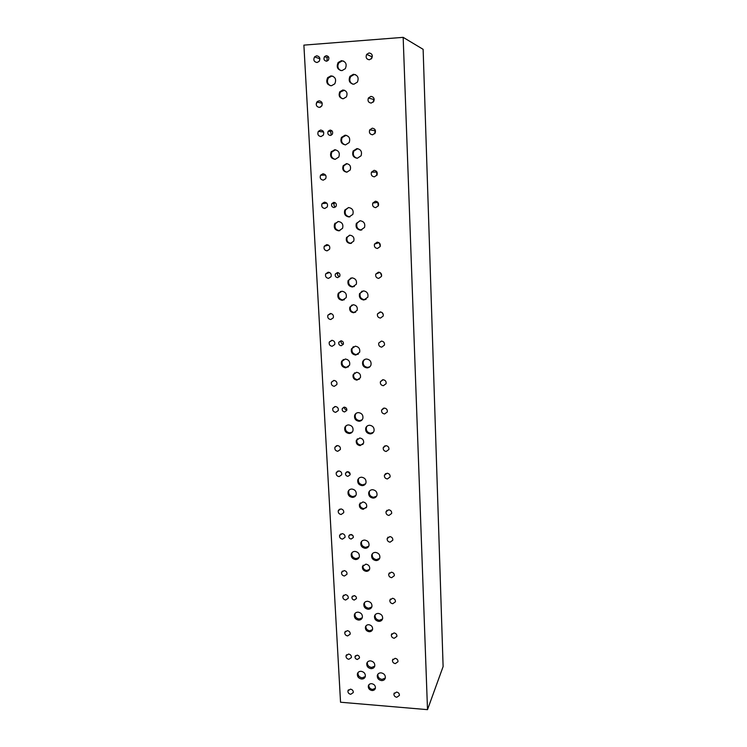 <?xml version="1.0" encoding="UTF-8"?>
<svg xmlns="http://www.w3.org/2000/svg" width="747" height="747" viewBox="0 0 747 747"><rect width="100%" height="100%" fill="white"/><g stroke="black" fill="none" stroke-linecap="round" stroke-linejoin="round"><path stroke-width="1.12" d="M303.889 45.119L340.539 702.227L427.508 709.65L403.165 37.35L303.889 45.119M403.165 37.35L423.129 49.33L443.111 666.576L427.508 709.65M366.03 625.827L365.946 626.126C365.759 628.666 367.01 630.207 369.69 630.757L372.51 629.609M368.822 624.707C371.492 625.248 372.753 626.789 372.585 629.329C372.099 630.935 370.96 631.738 369.158 631.719C366.478 631.168 365.227 629.628 365.414 627.078C365.899 625.482 367.038 624.697 368.822 624.707M360.306 502.88L359.979 503.665C359.671 506.429 360.941 508.081 363.78 508.614L366.375 507.633M362.865 501.937C365.694 502.46 366.973 504.104 366.684 506.868L363.219 509.342C360.371 508.8 359.102 507.148 359.41 504.384L362.865 501.937M354.657 372.828L353.704 374.284C353.21 377.328 354.48 379.121 357.533 379.663L359.522 379.093M356.571 372.295C359.615 372.828 360.894 374.611 360.428 377.646L356.954 380.13C353.891 379.588 352.612 377.786 353.116 374.742L356.571 372.295M349.465 235.24L347.168 237.322C346.319 240.73 347.579 242.728 350.931 243.317L351.501 243.261M349.913 235.202C353.256 235.772 354.526 237.751 353.723 241.16L350.315 243.485C346.953 242.896 345.693 240.898 346.543 237.471L349.913 235.202M344.47 90.228L340.473 91.956C339.026 94.953 339.689 97.203 342.462 98.725M342.864 89.985C346.683 90.695 347.859 93.001 346.403 96.886L343.293 98.763C339.437 98.016 338.279 95.681 339.81 91.778L342.864 89.985M347.019 163.668L343.825 165.75C342.696 169.121 343.76 171.259 347.038 172.165M346.44 163.649C349.988 164.265 351.23 166.394 350.166 170.027L346.86 172.174C343.275 171.539 342.051 169.392 343.181 165.741L346.44 163.649M351.986 304.981L350.464 306.802C349.82 310.014 351.09 311.901 354.283 312.451L355.684 312.162M353.294 304.72C356.468 305.262 357.748 307.138 357.141 310.341L353.676 312.769C350.483 312.218 349.204 310.332 349.857 307.101L353.294 304.72M357.449 438.778L356.879 439.88C356.487 442.775 357.757 444.493 360.698 445.025L363.07 444.213M359.755 438.013C362.687 438.536 363.976 440.244 363.602 443.13L360.129 445.623C357.187 445.091 355.908 443.373 356.3 440.469L359.755 438.013M363.182 565.199L362.995 565.722C362.762 568.364 364.022 569.961 366.777 570.503L369.513 569.41M365.881 564.144C368.635 564.676 369.896 566.263 369.681 568.906C369.167 570.531 368.019 571.343 366.235 571.352C363.472 570.811 362.211 569.214 362.444 566.562L365.881 564.144M368.85 684.822L368.822 684.943C368.682 687.38 369.924 688.883 372.529 689.444L375.386 688.276M371.679 683.682C374.294 684.233 375.536 685.727 375.414 688.174C374.957 689.77 373.817 690.555 372.015 690.517C369.401 689.957 368.159 688.454 368.299 686.007C368.757 684.42 369.886 683.645 371.679 683.682M377.898 674.186L377.861 674.345C377.711 677.099 379.112 678.79 382.053 679.406L385.321 678.033M381.129 672.851C384.07 673.458 385.471 675.139 385.349 677.893C384.836 679.723 383.556 680.629 381.493 680.592C378.542 679.975 377.142 678.285 377.291 675.521C377.805 673.71 379.084 672.823 381.129 672.851M355.105 613.343L354.984 613.735C354.741 616.63 356.132 618.385 359.176 619.011L362.258 617.788M358.158 612.157C361.184 612.773 362.594 614.529 362.37 617.414C361.819 619.198 360.54 620.085 358.56 620.066C355.507 619.44 354.106 617.676 354.358 614.781C354.918 613.026 356.179 612.148 358.158 612.157M364.583 602.521L364.452 602.95C364.219 605.845 365.628 607.6 368.673 608.217L371.81 606.947M367.683 601.288C370.717 601.886 372.137 603.641 371.931 606.536C371.38 608.347 370.092 609.263 368.075 609.253C365.022 608.637 363.612 606.872 363.845 603.968C364.405 602.175 365.685 601.288 367.683 601.288M372.473 553.63L372.258 554.265C371.997 557.243 373.425 559.036 376.525 559.634L379.653 558.354M375.554 552.397C378.645 552.985 380.083 554.769 379.849 557.748C379.28 559.606 377.973 560.539 375.937 560.567C372.828 559.97 371.399 558.168 371.651 555.18C372.23 553.35 373.537 552.425 375.554 552.397M349.166 489.985L348.728 490.938C348.335 494.084 349.755 495.971 352.976 496.587L355.777 495.578M351.902 489.033C355.124 489.63 356.552 491.507 356.188 494.654C355.553 496.428 354.274 497.334 352.332 497.381C349.092 496.755 347.672 494.869 348.065 491.713C348.7 489.967 349.979 489.07 351.902 489.033M358.887 478.211L358.42 479.219C358.046 482.385 359.466 484.261 362.706 484.868L365.544 483.832M361.66 477.221C364.881 477.809 366.319 479.686 365.974 482.833C365.348 484.654 364.05 485.587 362.071 485.634C358.831 485.027 357.402 483.141 357.776 479.976C358.411 478.192 359.709 477.268 361.66 477.221M367.057 426.135L366.366 427.461C365.937 430.73 367.384 432.653 370.689 433.241L373.379 432.308M369.672 425.267C372.968 425.837 374.415 427.751 374.023 431.01C373.379 432.858 372.053 433.82 370.064 433.886C366.749 433.297 365.311 431.374 365.731 428.096C366.394 426.285 367.701 425.342 369.672 425.267M343.359 359.494L342.173 361.184C341.538 364.657 342.957 366.712 346.44 367.337L348.475 366.805M345.301 359.008C348.774 359.624 350.203 361.66 349.605 365.134L345.749 367.832C342.257 367.207 340.837 365.143 341.482 361.66L345.301 359.008M353.387 346.645L352.098 348.447C351.482 351.94 352.911 353.994 356.403 354.61L358.42 354.087M355.301 346.178C358.775 346.776 360.222 348.812 359.634 352.295L355.731 355.068C352.239 354.461 350.801 352.397 351.426 348.896L355.301 346.178M362.062 291.134L360.203 293.31C359.494 296.942 360.932 299.061 364.527 299.668L366.039 299.37M363.444 290.882C367.02 291.47 368.476 293.571 367.813 297.185L363.873 300.005C360.269 299.398 358.821 297.269 359.54 293.627L363.444 290.882M338.074 221.523L335.356 223.792C334.282 227.695 335.674 229.992 339.521 230.692L339.913 230.655M338.326 221.514C342.145 222.176 343.555 224.455 342.546 228.349L338.802 230.842C334.945 230.151 333.554 227.844 334.619 223.932L338.326 221.514M348.504 207.554L345.534 209.935C344.47 213.857 345.87 216.163 349.736 216.845L349.96 216.826M348.569 207.554C352.407 208.208 353.826 210.486 352.827 214.408L349.026 216.966C345.161 216.285 343.76 213.978 344.825 210.038L348.569 207.554M357.757 148.653L353.845 151.043C352.575 154.732 353.714 157.141 357.262 158.271M356.861 148.606C360.857 149.279 362.267 151.669 361.072 155.778L357.309 158.271C353.266 157.561 351.874 155.133 353.144 150.997L356.861 148.606M332.891 76.194L331.696 76.101L328.437 77.931C326.654 81.255 327.298 83.841 330.379 85.69M330.93 75.858C335.319 76.726 336.608 79.387 334.787 83.832L331.435 85.756C326.999 84.841 325.739 82.151 327.662 77.688L330.93 75.858M343.657 61.105L342.191 60.946L338.895 62.795C337.121 66.016 337.691 68.593 340.604 70.526M341.444 60.666C345.87 61.525 347.159 64.205 345.31 68.696L341.93 70.648C337.448 69.732 336.187 67.025 338.148 62.515L341.444 60.666M355.497 74.663L354.134 74.532L350.679 76.577C349.054 79.826 349.717 82.357 352.668 84.15M353.415 74.28C357.738 75.074 359.064 77.669 357.421 82.086L353.882 84.234C349.512 83.403 348.205 80.769 349.951 76.325L353.415 74.28M346.178 135.272L342.201 137.504C340.791 141.127 341.827 143.592 345.291 144.881M345.058 135.188C349.157 135.917 350.53 138.372 349.185 142.556L345.534 144.881C341.398 144.115 340.044 141.631 341.472 137.42L345.058 135.188M335.562 149.792L331.892 151.977C330.473 155.703 331.575 158.168 335.188 159.354C331.061 158.579 329.716 156.104 331.136 151.93L334.684 149.745C338.755 150.492 340.118 152.939 338.774 157.085L335.17 159.354M359.867 220.795L357.038 223.25C356.095 227.107 357.514 229.357 361.305 230.001L361.8 229.955M360.203 220.767C363.966 221.383 365.404 223.614 364.517 227.462L360.633 230.16C356.842 229.516 355.413 227.256 356.356 223.39L360.203 220.767M350.857 278.033L348.84 280.209C348.037 283.907 349.456 286.073 353.116 286.708L354.367 286.493M351.986 277.856C355.619 278.463 357.057 280.62 356.3 284.299L352.425 286.997C348.765 286.362 347.336 284.196 348.149 280.489L351.986 277.856M340.641 291.442L338.793 293.487C337.971 297.166 339.381 299.332 343.032 299.977L344.376 299.734M341.865 291.237C345.488 291.862 346.916 294.01 346.141 297.68L342.322 300.313C338.671 299.659 337.252 297.483 338.083 293.804L341.865 291.237M364.471 359.596L363.313 361.352C362.771 364.788 364.209 366.805 367.645 367.393L369.886 366.749M366.6 359.018C370.026 359.596 371.483 361.595 370.97 365.022C370.279 366.833 368.953 367.785 367.01 367.888C363.565 367.291 362.118 365.274 362.668 361.828C363.378 360.054 364.685 359.111 366.6 359.018M356.086 413.371L355.301 414.762C354.816 418.077 356.244 420.038 359.596 420.636L362.118 419.823M358.523 412.605C361.865 413.194 363.303 415.145 362.855 418.451C362.192 420.253 360.885 421.187 358.943 421.252C355.591 420.654 354.153 418.684 354.638 415.36C355.311 413.605 356.608 412.68 358.523 412.605M346.216 425.669L345.488 426.967C344.983 430.272 346.412 432.233 349.755 432.849L352.257 432.046M348.653 424.922C351.986 425.519 353.415 427.471 352.948 430.767C352.276 432.522 350.997 433.437 349.082 433.493C345.73 432.877 344.311 430.907 344.806 427.601C345.488 425.874 346.767 424.987 348.653 424.922M369.746 490.798L369.345 491.741C369.018 494.85 370.447 496.708 373.649 497.297L376.619 496.148M372.65 489.705C375.844 490.284 377.282 492.124 376.983 495.233C376.376 497.091 375.059 498.044 373.042 498.09C369.84 497.502 368.402 495.644 368.729 492.516C369.345 490.695 370.652 489.752 372.65 489.705M361.735 541.23L361.473 541.93C361.175 544.946 362.594 546.767 365.731 547.374L368.757 546.178M364.713 540.09C367.841 540.688 369.261 542.49 368.999 545.506C368.411 547.336 367.113 548.251 365.115 548.279C361.968 547.663 360.549 545.852 360.848 542.817C361.445 541.024 362.734 540.118 364.713 540.09M352.136 552.519L351.893 553.172C351.585 556.179 352.995 558 356.123 558.616L359.102 557.477M355.068 551.417C358.196 552.033 359.606 553.835 359.326 556.851C358.737 558.635 357.449 559.531 355.479 559.55C352.351 558.924 350.941 557.103 351.249 554.078C351.846 552.322 353.116 551.435 355.068 551.417M375.199 614.734L375.087 615.108C374.901 617.974 376.311 619.702 379.327 620.309L382.548 618.964M378.384 613.427C381.39 614.025 382.809 615.752 382.641 618.609C382.1 620.458 380.802 621.383 378.748 621.373C375.722 620.766 374.312 619.03 374.508 616.163C375.05 614.333 376.348 613.427 378.384 613.427M367.412 662.15L367.356 662.356C367.179 665.138 368.579 666.847 371.539 667.473L374.733 666.156M370.577 660.871C373.537 661.487 374.938 663.187 374.779 665.969C374.256 667.781 372.986 668.668 370.951 668.63C367.982 668.005 366.581 666.296 366.758 663.504C367.291 661.721 368.56 660.843 370.577 660.871M358.046 672.533L358 672.711C357.804 675.493 359.195 677.202 362.155 677.837L365.292 676.577M361.156 671.31C364.116 671.936 365.507 673.635 365.339 676.418C364.807 678.183 363.546 679.051 361.548 679.014C358.579 678.379 357.197 676.661 357.383 673.878C357.916 672.132 359.176 671.273 361.156 671.31M354.48 595.676L355.974 596.657M354.069 595.62C355.768 595.966 356.552 596.946 356.412 598.58L354.293 600.046C352.593 599.692 351.809 598.711 351.958 597.077L354.069 595.62M347.691 471.684C349.503 472.029 350.287 473.084 350.063 474.859L347.925 476.353C346.113 476.007 345.329 474.952 345.562 473.168L347.691 471.684L350.11 473.915M341.174 340.809L341.155 340.837C340.763 342.686 341.482 343.835 343.321 344.283L341.202 345.73C339.241 345.375 338.456 344.218 338.839 342.247L340.949 340.8C342.91 341.146 343.704 342.294 343.331 344.264M334.908 202.568L334.245 203.361C333.62 204.958 334.04 206.191 335.478 207.05M333.825 202.353C335.991 202.736 336.766 204.034 336.141 206.247L334.096 207.573C331.911 207.171 331.145 205.864 331.799 203.651L333.825 202.353M328.437 56.725L327.111 57.584L327.009 61.133M326.271 55.67C328.792 56.193 329.474 57.724 328.335 60.246L326.56 61.207C324.03 60.666 323.358 59.134 324.525 56.604L326.271 55.67M331.761 130.632L330.688 131.565L331.266 135.235M330.109 130.081C332.424 130.52 333.162 131.92 332.331 134.283L330.379 135.459C328.045 135.011 327.317 133.601 328.176 131.239L330.109 130.081M338.017 272.618L337.737 273.085C337.233 274.849 337.821 276.054 339.521 276.689M337.439 272.562C339.493 272.916 340.277 274.14 339.792 276.213L337.7 277.632C335.636 277.268 334.852 276.035 335.356 273.953L337.439 272.562M344.395 407.143C344.395 408.805 345.207 409.748 346.851 409.991M344.367 407.143C346.244 407.488 347.038 408.59 346.748 410.448L344.61 411.942C342.733 411.597 341.939 410.495 342.238 408.628L344.367 407.143M351.025 534.497L353.191 536.131M350.922 534.488C352.677 534.824 353.462 535.851 353.284 537.541L351.155 539.035C349.4 538.69 348.616 537.663 348.802 535.963L350.922 534.488M357.131 655.147C358.793 655.502 359.559 656.454 359.456 658.023L357.355 659.461C355.693 659.106 354.918 658.144 355.04 656.585L357.131 655.147M350.455 689.136C352.453 689.565 353.387 690.723 353.256 692.581L350.735 694.29C348.737 693.851 347.803 692.693 347.943 690.826L350.455 689.136M395.098 658.331C397.087 658.733 398.048 659.862 397.974 661.73L395.331 663.616C393.333 663.215 392.38 662.075 392.455 660.199L395.098 658.331M347.336 630.645C349.381 631.066 350.324 632.251 350.166 634.194L347.616 635.93C345.572 635.501 344.628 634.306 344.797 632.364L347.336 630.645M392.52 598.282C394.556 598.674 395.527 599.841 395.424 601.783L392.754 603.716C390.709 603.315 389.738 602.147 389.85 600.196L392.52 598.282M344.134 570.587C346.235 571.016 347.187 572.239 346.981 574.256L344.423 576.021C342.313 575.592 341.37 574.368 341.584 572.342L344.134 570.587M389.859 536.598C391.96 536.981 392.931 538.185 392.801 540.212L390.102 542.182C388.001 541.79 387.021 540.585 387.179 538.559L389.859 536.598M340.837 508.922C343.013 509.342 343.965 510.603 343.704 512.713L341.136 514.496C338.961 514.067 338.008 512.797 338.279 510.687L340.837 508.922M387.133 473.224C389.29 473.598 390.279 474.84 390.093 476.95L387.385 478.958C385.219 478.575 384.229 477.324 384.434 475.204L387.133 473.224M337.457 445.557C339.708 445.978 340.669 447.294 340.343 449.507L337.765 451.291C335.515 450.861 334.553 449.535 334.899 447.322L337.457 445.557M384.332 408.067C386.563 408.441 387.553 409.739 387.31 411.952L384.584 413.969C382.343 413.586 381.353 412.288 381.614 410.066L384.332 408.067M333.984 380.438C336.318 380.858 337.28 382.24 336.869 384.565L334.301 386.33C331.957 385.891 330.996 384.509 331.435 382.184L333.984 380.438M383.463 341.827L384.332 343.032M381.446 341.071C383.771 341.444 384.761 342.798 384.434 345.123L381.708 347.14C379.373 346.757 378.384 345.394 378.738 343.06L381.446 341.071M330.407 313.479C332.854 313.917 333.806 315.365 333.274 317.82L330.734 319.539C328.288 319.09 327.335 317.634 327.886 315.178L330.407 313.479M380.382 272.776L381.633 275.699M378.486 272.151C380.905 272.534 381.904 273.953 381.465 276.418L378.748 278.398C376.311 278.005 375.321 276.567 375.788 274.093L378.486 272.151M326.738 244.614C329.306 245.081 330.249 246.613 329.567 249.209L327.065 250.852C324.487 250.376 323.554 248.826 324.263 246.221L326.738 244.614M377.767 202.204L378.281 205.967M375.433 201.214C377.982 201.615 378.972 203.128 378.384 205.752L375.704 207.647C373.136 207.227 372.155 205.705 372.772 203.072L375.433 201.214M322.956 173.752C325.683 174.266 326.598 175.9 325.701 178.673L323.292 180.167C320.556 179.644 319.641 177.991 320.575 175.218L322.956 173.752M375.218 129.997L374.695 133.76M375.47 130.753L375.143 133.106M372.286 128.185C375.013 128.624 375.974 130.258 375.162 133.069L372.576 134.805C369.821 134.339 368.878 132.695 369.718 129.875L372.286 128.185M319.062 100.808C321.985 101.396 322.853 103.17 321.668 106.121L319.417 107.419C316.467 106.812 315.608 105.019 316.84 102.059L319.062 100.808M372.351 56.1L371.222 58.948M369.046 52.962C372.006 53.485 372.912 55.269 371.763 58.303L369.345 59.779C366.366 59.228 365.47 57.426 366.665 54.382L369.046 52.962M374.06 98.697L373.173 102.19M374.2 99.566L373.705 101.508M370.923 96.382C373.733 96.858 374.677 98.548 373.743 101.452L371.203 103.086C368.364 102.6 367.44 100.892 368.42 97.978L370.923 96.382M316.663 55.792C319.735 56.455 320.556 58.322 319.128 61.394L317.017 62.515C313.917 61.833 313.114 59.947 314.59 56.865L316.663 55.792M376.693 171.623L376.759 175.489M374.098 170.344C376.721 170.755 377.702 172.314 377.03 175.013L374.378 176.852C371.735 176.423 370.773 174.845 371.474 172.137L374.098 170.344M320.622 130.034C323.46 130.585 324.357 132.303 323.292 135.179L320.967 136.57C318.11 136.001 317.232 134.264 318.325 131.379L320.622 130.034M379.233 242.887L380.26 246.258M377.188 242.159C379.672 242.542 380.662 244.008 380.167 246.538L377.459 248.48C374.966 248.079 373.986 246.613 374.508 244.073L377.188 242.159M324.469 202.138C327.13 202.633 328.054 204.22 327.261 206.928L324.805 208.488C322.134 207.983 321.21 206.377 322.041 203.67L324.469 202.138M382.053 312.545L383.304 314.646M380.195 311.929C382.557 312.302 383.547 313.684 383.183 316.065L380.456 318.073C378.085 317.68 377.095 316.298 377.487 313.899L380.195 311.929M328.204 272.197C330.725 272.655 331.668 274.149 331.052 276.689L328.54 278.37C326.009 277.903 325.066 276.399 325.711 273.85L328.204 272.197M383.108 379.737C385.377 380.111 386.376 381.428 386.096 383.687L383.37 385.704C381.091 385.321 380.102 384.005 380.4 381.726L383.108 379.737M331.845 340.296C334.236 340.735 335.198 342.145 334.712 344.544L332.163 346.291C329.754 345.852 328.801 344.423 329.306 342.014L331.845 340.296M385.947 445.66C388.141 446.034 389.131 447.304 388.916 449.461L386.199 451.468C384.005 451.085 383.015 449.815 383.239 447.658L385.947 445.66M335.375 406.517C337.672 406.938 338.634 408.292 338.26 410.57L335.683 412.344C333.377 411.914 332.424 410.551 332.817 408.273L335.375 406.517M388.711 509.79C390.83 510.173 391.811 511.387 391.652 513.45L388.954 515.439C386.825 515.047 385.844 513.824 386.012 511.76L388.711 509.79M338.811 470.927C341.024 471.348 341.986 472.646 341.687 474.812L339.119 476.605C336.897 476.175 335.935 474.868 336.253 472.692L338.811 470.927M391.391 572.183C393.454 572.576 394.425 573.752 394.313 575.732L391.633 577.683C389.56 577.291 388.589 576.105 388.72 574.116L391.391 572.183M342.163 533.61C344.302 534.03 345.254 535.282 345.021 537.354L342.453 539.138C340.305 538.708 339.353 537.448 339.605 535.375L342.163 533.61M394.005 632.924C396.013 633.316 396.984 634.464 396.9 636.369L394.239 638.274C392.222 637.873 391.26 636.715 391.353 634.81L394.005 632.924M345.413 594.631C347.495 595.06 348.438 596.265 348.261 598.254L345.702 600.009C343.62 599.58 342.677 598.366 342.873 596.377L345.413 594.631M396.554 692.058C398.515 692.469 399.468 693.589 399.412 695.42L396.778 697.278C394.808 696.867 393.856 695.737 393.921 693.907L396.554 692.058M348.588 654.055C350.614 654.484 351.548 655.661 351.407 657.565L348.868 659.293C346.841 658.854 345.898 657.677 346.057 655.773L348.588 654.055M322.041 105.439L320.379 107.185M322.844 130.893L323.246 131.379M353.359 558.429L352.584 556.655M349.913 496.568L349.251 494.411M345.263 427.181L345.245 426.705M346.319 432.457L345.88 430.515M345.516 426.901L345.488 426.36M342.359 366.245L342.033 363.789M341.921 362.304L341.865 360.885M338.802 298.632L338.54 296.298M338.447 294.869L338.4 293.188M339.166 299.033L338.933 297.409M338.68 293.786L338.671 292.815M335.16 229.105L334.955 226.901M334.88 225.482L334.843 223.53M335.506 229.497L335.328 228.04M335.123 224.333L335.132 223.129M331.453 157.58L331.276 155.535M331.201 154.069L331.192 151.846M331.78 157.972L331.64 156.683M331.472 152.874L331.491 151.417M327.952 84.327L327.849 83.225M327.718 79.257L327.784 77.539M316.186 104.066L317.652 101.284M365.946 626.126L365.414 627.078M359.979 503.665L359.41 504.384M353.704 374.284L353.116 374.742M347.168 237.322L346.543 237.471M340.473 91.956L339.81 91.778M343.825 165.75L343.181 165.741M350.464 306.802L349.857 307.101M356.879 439.88L356.3 440.469M362.995 565.722L362.444 566.562M368.822 684.943L368.299 686.007M377.861 674.345L377.291 675.521M354.984 613.735L354.358 614.781M364.452 602.95L363.845 603.968M372.258 554.265L371.651 555.18M348.728 490.938L348.065 491.713M358.42 479.219L357.776 479.976M366.366 427.461L365.731 428.096M342.173 361.184L341.482 361.66M352.098 348.447L351.426 348.896M360.203 293.31L359.54 293.627M335.356 223.792L334.619 223.932M345.534 209.935L344.825 210.038M353.845 151.043L353.144 150.997M328.437 77.931L327.662 77.688M338.895 62.795L338.148 62.515M350.679 76.577L349.951 76.325M342.201 137.504L341.472 137.42M331.892 151.977L331.136 151.93M357.038 223.25L356.356 223.39M348.84 280.209L348.149 280.489M338.793 293.487L338.083 293.804M363.313 361.352L362.668 361.828M355.301 414.762L354.638 415.36M345.488 426.967L344.806 427.601M369.345 491.741L368.729 492.516M361.473 541.93L360.848 542.817M351.893 553.172L351.249 554.078M375.087 615.108L374.508 616.163M367.356 662.356L366.758 663.504M358 672.711L357.383 673.878M352.593 596.078L351.958 597.077M346.767 471.852L345.562 473.168M341.155 340.837L338.839 342.247M334.245 203.361L331.799 203.651M327.111 57.584L324.525 56.604M330.688 131.565L328.176 131.239M337.737 273.085L335.356 273.953M343.937 407.18L342.238 408.628M349.671 534.805L348.802 535.963M355.507 655.726L355.04 656.585M348.447 689.864L347.943 690.826M392.931 659.19L392.455 660.199M345.469 631.252L344.797 632.364M390.494 599.01L389.85 600.196M342.481 571.053L341.584 572.342M388.076 537.149L387.179 538.559M339.521 509.202L338.279 510.687M385.723 473.551L384.434 475.204M336.617 445.67L334.899 447.322M383.51 408.179L381.614 410.066M333.816 380.438L331.435 382.184M381.53 341.071L378.738 343.06M331.145 313.563L327.886 315.178M379.756 272.412L375.788 274.093M328.484 245.137L324.263 246.221M377.674 202.409L372.772 203.072M325.571 175.115L320.575 175.218M374.751 130.66L369.718 129.875M322.19 103.235L316.84 102.059M371.829 56.697L366.665 54.382M373.5 99.407L368.42 97.978M319.912 58.808L314.59 56.865M376.432 172.081L371.474 172.137M323.591 132.032L318.325 131.379M379.009 242.719L374.508 244.073M326.775 203.128L322.041 203.67M380.755 311.975L377.487 313.899M329.548 272.496L325.711 273.85M382.632 379.775L380.4 381.726M332.191 340.315L329.306 342.014M384.761 445.894L383.239 447.658M334.917 406.545L332.817 408.273M387.067 510.248L386.012 511.76M337.756 471.105L336.253 472.692M389.458 572.837L388.72 574.116M340.688 533.965L339.605 535.375M391.895 633.727L391.353 634.81M343.667 595.154L342.873 596.377M394.323 692.983L393.921 693.907M346.655 654.717L346.057 655.773"/></g></svg>
